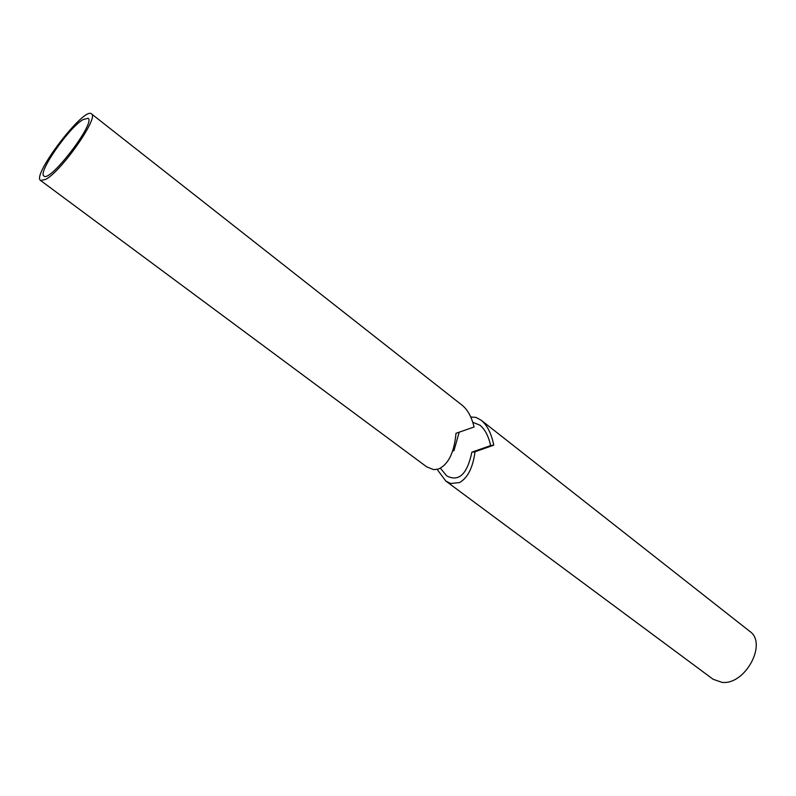 <?xml version="1.0" encoding="UTF-8"?>
<svg xmlns="http://www.w3.org/2000/svg" width="796" height="796" viewBox="0 0 796 796"><rect width="100%" height="100%" fill="white"/><g stroke="black" fill="none" stroke-linecap="round" stroke-linejoin="round"><path stroke-width="1.19" d="M40.596 180.493L426.696 466.844L433.711 469.65L438.278 469.083C448.267 464.715 454.168 452.785 455.999 433.303L474.098 427.004C471.59 416.955 467.66 409.741 462.287 405.363L91.47 113.868C84.257 106.266 31.362 175.538 40.596 180.493L45.75 179.359C61.77 170.971 99.41 116.853 91.47 113.868M82.903 119.639L88.038 118.286C96.316 122.067 49.78 183.01 43.949 176.016C37.432 172.941 68.486 128.146 82.903 119.639M445.82 481.033L713.107 679.267L722.111 682.391C745.325 685.117 767.722 643.258 749.723 631.318L481.142 420.189C487.222 425.203 491.43 433.531 493.759 445.163L475.023 451.75C472.923 467.541 467.779 477.809 459.59 482.545L450.755 483.51L445.82 481.033L437.054 469.302M459.153 432.278L453.979 450.635L452.645 451.063M440.367 468.197L446.725 475.909C458.854 482.127 467.232 474.217 471.859 452.178L490.635 445.591C488.525 436.089 484.953 429.273 479.908 425.144L472.774 422.298M470.735 416.985L476.018 417.422L481.142 420.189M453.979 450.635L452.735 450.805M459.59 482.545L450.755 483.51M475.023 451.75L471.859 452.178M493.759 445.163L490.635 445.591"/></g></svg>
